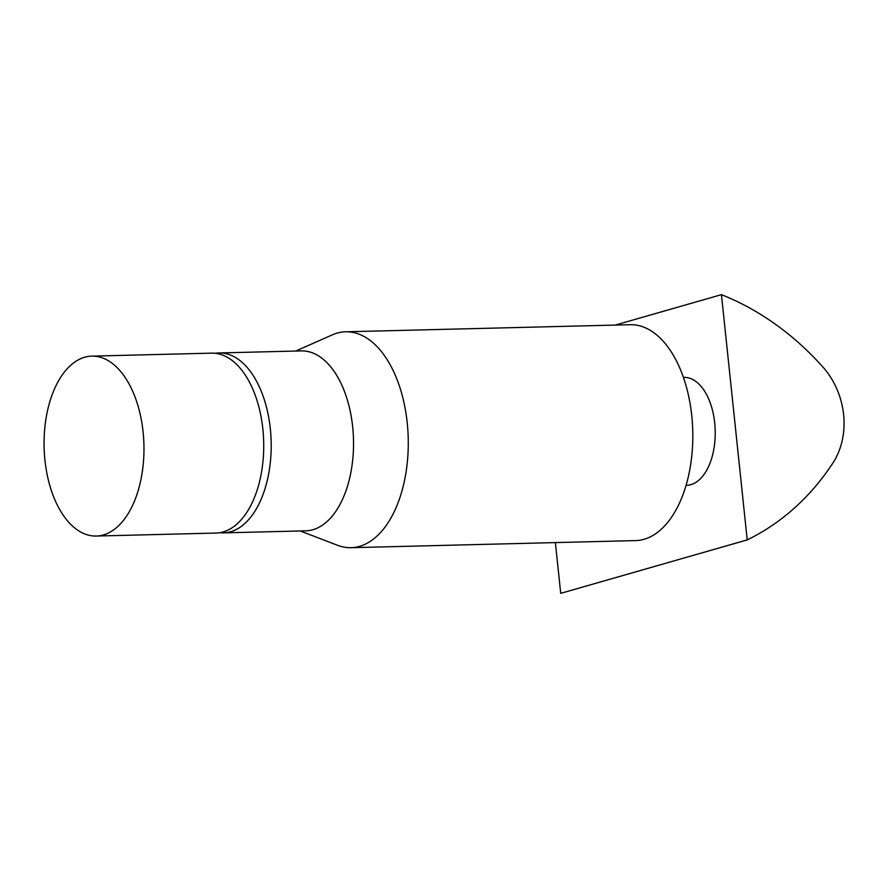<?xml version="1.0" encoding="UTF-8"?>
<svg xmlns="http://www.w3.org/2000/svg" width="888" height="888" viewBox="0 0 888 888"><rect width="100%" height="100%" fill="white"/><g stroke="black" fill="none" stroke-linecap="round" stroke-linejoin="round"><path stroke-width="1.33" d="M351.015 547.696L635.553 540.592A107.981 59.918 -91.4 0 0 644.078 539.282A107.981 59.918 -91.4 0 0 692.418 423.443A107.981 59.918 -91.4 0 0 630.169 324.708L345.632 331.801A107.981 59.918 88.6 0 1 407.881 430.536A107.981 59.918 88.6 0 1 359.529 546.375A107.981 59.918 88.6 0 1 351.015 547.696A107.981 59.918 88.6 0 1 337.595 545.31L300.177 530.957M295.693 351.049L332.345 334.854A107.981 59.918 88.6 0 1 337.118 333.111A107.981 59.918 88.6 0 1 345.632 331.801M215.273 353.302A89.988 49.928 88.6 0 1 219.003 352.958L301.332 350.904A89.988 49.928 88.6 0 1 353.202 433.189A89.988 49.928 88.6 0 1 312.909 529.725A89.988 49.928 88.6 0 1 305.816 530.824L223.499 532.878A89.988 49.928 88.6 0 1 219.747 532.711M219.003 352.958A89.988 49.928 88.6 0 1 270.873 435.242A89.988 49.928 88.6 0 1 230.591 531.779A89.988 49.928 88.6 0 1 223.499 532.878M686.08 485.325L686.602 485.314A53.99 29.959 -91.4 0 0 690.853 484.659A53.99 29.959 -91.4 0 0 715.029 426.74A53.99 29.959 -91.4 0 0 683.904 377.367L683.394 377.378M103.363 534.953A89.988 49.928 88.6 0 1 96.27 536.041A89.988 49.928 88.6 0 1 44.4 453.768A89.988 49.928 88.6 0 1 84.682 357.231A89.988 49.928 88.6 0 1 91.775 356.132A89.988 49.928 88.6 0 1 143.645 438.417A89.988 49.928 88.6 0 1 103.363 534.953M91.775 356.132L211.522 353.147A89.988 49.928 88.6 0 1 263.392 435.431A89.988 49.928 88.6 0 1 223.11 531.956A89.988 49.928 88.6 0 1 216.006 533.055L96.27 536.041M555.377 542.601L560.716 593.339L747.219 539.904L721.445 294.661L615.284 325.075M721.445 294.661A287.967 237.129 -106 0 1 822.987 367.11A71.984 59.274 74 0 1 833.044 462.781A287.967 237.129 74 0 1 747.219 539.904"/></g></svg>

